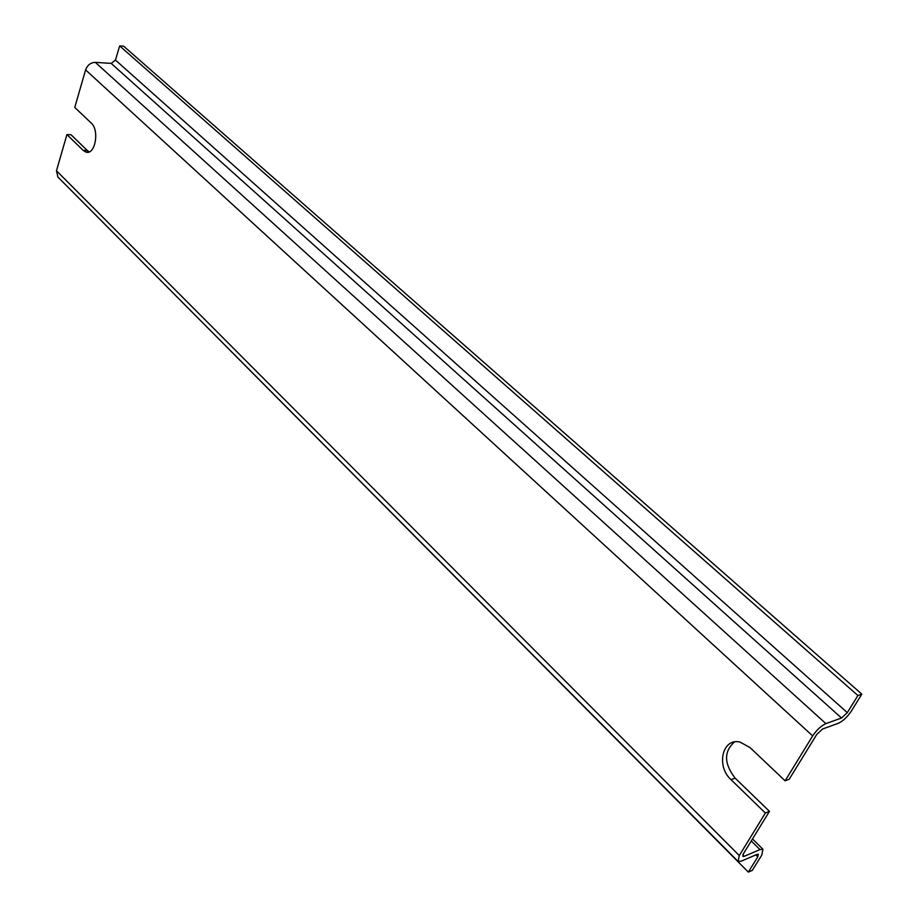 <?xml version="1.0" encoding="UTF-8"?>
<svg xmlns="http://www.w3.org/2000/svg" width="918" height="918" viewBox="0 0 918 918"><rect width="100%" height="100%" fill="white"/><g stroke="black" fill="none" stroke-linecap="round" stroke-linejoin="round"><path stroke-width="1.38" d="M75.528 194.765L748.331 872.1L752.301 870.356L761.756 855.151L762.961 849.276L759.966 849.586L744.246 856.31L742.857 856.448L743.373 853.797L769.456 811.363L765.36 813.027L739.277 855.553L56.468 170.759L57.96 177.105L737.762 861.118M748.331 872.1L757.786 856.861L755.812 854.899M739.277 855.553L738.118 861.474L741.251 861.164L756.983 854.394L758.325 854.268L757.786 856.861M838.237 723.315L822.62 728.984L816.756 734.423L789.205 779.244L785.12 780.828L812.671 735.915C816.71 729.913 821.117 725.817 825.902 723.636L841.519 718.014L111.193 63.388L115.461 60.072L119.661 45.9L123.689 46.198L861.841 694.169L851.238 711.232C847.234 717.142 842.896 721.169 838.237 723.315M841.519 718.014L847.314 712.632L857.917 695.534L119.661 45.9M857.917 695.534L861.841 694.169M812.671 735.915L85.603 69.906C87.451 65.075 90.687 62.573 95.311 62.367L111.193 63.388M85.603 69.906L74.76 107.44L91.238 123.058C99.844 130.31 94.99 155.773 85.81 152.021L83.182 150.38L66.922 134.59L56.468 170.759M734.446 741.974C723.728 751.624 723.969 763.684 735.157 778.143L731.038 779.68L765.36 813.027M731.038 779.68C715.776 766.002 722.466 737.521 740.057 742.1L750.075 747.619L785.12 780.828M66.922 134.59L70.996 134.716L87.267 150.483L83.182 150.38M89.218 151.849L87.267 150.483M735.157 778.143L769.456 811.363M744.246 856.31L742.811 854.876M759.966 849.586L751.268 840.957M847.314 712.632L115.461 60.072M825.902 723.636L95.311 62.367M762.961 849.276L752.508 838.937M85.81 152.021L88.541 152.09"/></g></svg>
